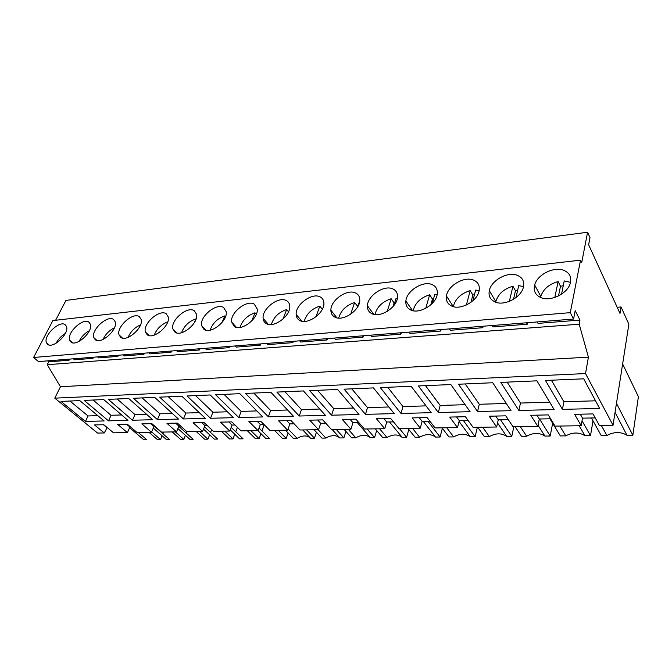 <?xml version="1.0" encoding="UTF-8"?>
<svg xmlns="http://www.w3.org/2000/svg" width="672" height="672" viewBox="0 0 672 672"><rect width="100%" height="100%" fill="white"/><g stroke="black" fill="none" stroke-linecap="round" stroke-linejoin="round"><path stroke-width="1.01" d="M67.922 359.251L69.056 360.234L48.72 361.83L47.586 360.864M573.569 319.049L570.284 312.656L33.6 357.479L38.489 361.586L573.569 319.049L575.182 310.632L579.97 320.082L538.003 323.383L537.205 321.938M579.97 320.082L579.197 324.198L588.428 357.16L585.505 373.565L54.793 398.16L97.558 433.062L104.286 432.961L94.517 424.931L103.79 424.729L113.534 432.818L127.428 432.608L117.718 424.418L127.361 424.208L137.038 432.466L151.486 432.247L141.851 423.881L151.889 423.662L161.49 432.096L176.518 431.861L166.975 423.326L177.425 423.1L186.925 431.71L202.591 431.466L193.141 422.747L204.036 422.512L213.436 431.306L229.757 431.054L220.433 422.15L231.79 421.898L241.063 430.886L258.09 430.626L248.9 421.52L260.77 421.252L269.892 430.45L287.666 430.181L278.645 420.857L291.052 420.588L299.998 429.988L318.578 429.71L309.742 420.176L322.72 419.882L331.472 429.509L350.918 429.215L342.292 419.454L355.883 419.152L364.409 429.013L384.77 428.702L376.396 418.698L390.642 418.387L398.916 428.492L420.269 428.165L412.163 417.908L427.123 417.581L435.103 427.938L457.514 427.602L449.719 417.077L465.444 416.732L473.096 427.367L496.65 427.006L489.216 416.203L505.764 415.842L513.03 426.754L537.818 426.384L530.796 415.288L548.226 414.901L555.072 426.115L581.188 425.72L574.619 414.322L593.023 413.91L599.374 425.443L613.04 425.242L628.858 324.248L621.037 306.961L619.987 313.429L588.638 244.768L590.008 237.619L587.588 232.252L65.94 300.426L55.616 320.258M54.793 398.16L60.455 386.753L47.25 364.703L48.72 361.83M33.6 357.479L52.87 320.578L580.524 260.156L581.692 262.626L587.588 232.252M492.114 325.525L492.971 326.92L527.26 324.223L527.596 322.703M449.467 328.91L450.366 330.271L482.815 327.718L483.176 326.231M409.063 332.128L410.004 333.438L440.748 331.027L441.143 329.574M370.734 335.177L371.708 336.445L400.882 334.16L401.302 332.741M334.32 338.066L335.32 339.31L363.04 337.126L363.485 335.748M299.678 340.822L300.703 342.031L327.079 339.956L327.541 338.604M266.683 343.442L267.733 344.618L292.858 342.644L293.336 341.326M235.225 345.946L236.292 347.088L260.249 345.206L260.744 343.921M205.195 348.331L206.279 349.448L229.152 347.651L229.664 346.391M176.501 350.616L177.593 351.7L199.458 349.986L199.979 348.751M149.05 352.8L150.158 353.858L171.074 352.212L171.604 351.002M122.774 354.892L123.892 355.925L143.917 354.346L144.455 353.161M97.583 356.891L98.708 357.899L117.911 356.395L118.457 355.228M73.424 358.814L74.558 359.797L92.98 358.352L93.534 357.21M69.056 360.234L69.611 359.117M579.197 324.198L47.25 364.703M92.98 358.352L91.854 357.344M117.911 356.395L116.794 355.362M143.917 354.346L142.808 353.296M171.074 352.212L169.982 351.137M199.458 349.986L198.374 348.877M229.152 347.651L228.085 346.517M260.249 345.206L259.199 344.039M292.858 342.644L291.824 341.443M327.079 339.956L326.071 338.722M363.04 337.126L362.057 335.866M400.882 334.16L399.932 332.85M440.748 331.027L439.841 329.683M482.815 327.718L481.942 326.332M527.26 324.223L526.445 322.795M570.284 312.656L580.524 260.156M585.505 373.565L613.04 425.242M85.462 421.42L61.009 401.419L79.783 400.604L104.143 420.949L85.462 421.42L88.04 415.96L97.826 415.666M299.25 416.018L276.856 392.087L303.442 390.936L325.441 415.363L299.25 416.018L301.468 409.592L319.754 409.046M132.476 420.235L108.301 399.37L128.671 398.488L152.704 419.723L132.476 420.235L134.996 414.557L146.471 414.221M133.434 398.286L157.424 419.605L178.492 419.076L154.686 397.362L133.434 398.286M183.422 418.95L159.65 397.152L181.835 396.194L205.388 418.396L183.422 418.95L185.867 413.045L199.282 412.642M268.355 416.8L245.532 393.439L270.908 392.339L293.387 416.17L268.355 416.8L270.64 410.508L287.566 410.004M238.812 417.547L215.62 394.733L239.854 393.683L262.752 416.942L238.812 417.547L241.156 411.39L256.822 410.92M210.521 418.261L233.444 417.682L210.193 394.968L187.026 395.968L210.521 418.261L212.923 412.23L227.422 411.802M400.999 413.448L380.318 387.61L411.146 386.274L431.222 412.684L400.999 413.448L402.956 406.56L426.04 405.871M365.459 414.347L344.131 389.172L373.439 387.904L394.246 413.624L365.459 414.347L367.517 407.618L388.87 406.98M331.582 415.204L359.024 414.515L337.579 389.458L309.683 390.667L331.582 415.204L333.724 408.626L353.48 408.038M518.876 410.474L500.783 382.402L536.936 380.839L554.14 409.584L518.876 410.474L520.464 403.049L549.704 402.175M438.32 412.507L418.387 385.963L450.853 384.56L470.098 411.701L438.32 412.507L440.168 405.443L465.133 404.704M458.489 384.233L477.557 411.516L511.014 410.668L492.727 382.746L458.489 384.233M562.43 409.374L599.651 408.433L583.699 378.815L545.454 380.47L562.43 409.374L563.867 401.755L595.552 400.806M108.511 420.84L84.176 400.411L103.723 399.571L127.94 420.353L108.511 420.84L111.056 415.271L121.657 414.96M588.428 357.16L60.455 386.753M65.352 324.853C59.993 319.738 43.142 335.639 46.444 342.712L47.435 344.156C52.534 349.541 69.661 333.665 66.486 326.508L65.352 324.853M371.708 313.589C379.89 318.301 396.967 307.625 397.505 297.368C397.807 293.378 396.295 290.581 392.969 288.968C384.342 284.525 367.576 295.588 367.408 305.743C367.24 309.372 368.668 311.993 371.708 313.589M410.634 309.926C419.118 314.521 436.12 304.517 437.228 294.176C437.783 289.64 436.12 286.474 432.23 284.668C423.293 280.333 406.585 290.749 405.871 301.006C405.493 305.155 407.081 308.12 410.634 309.926M174.947 332.136C181.381 337.378 198.677 323.182 196.577 314.37L194.267 310.733C187.496 305.777 170.512 320.132 172.83 328.826L174.947 332.136M139.39 316.747C133.199 311.699 116.231 326.802 119.053 334.849L120.649 337.252C126.529 342.577 143.791 327.575 141.154 319.427L139.39 316.747M166.228 313.807C159.751 308.801 142.766 323.551 145.362 331.926L147.202 334.748C153.359 340.04 170.646 325.416 168.252 316.932L166.228 313.807M70.829 341.947C76.188 347.323 93.366 331.691 90.342 324.215L89.015 322.266C83.387 317.167 66.494 332.833 69.661 340.225L70.829 341.947M113.677 319.561C107.772 314.488 90.829 329.893 93.845 337.613L95.214 339.654C100.834 345.005 118.054 329.666 115.206 321.854L113.677 319.561M286.465 300.636C278.788 295.89 261.853 308.767 263.122 318.352C263.315 320.695 264.348 322.417 266.213 323.534C273.504 328.558 290.749 315.949 289.775 306.247C289.64 303.643 288.54 301.778 286.465 300.636M254.293 304.156C246.918 299.334 229.958 312.749 231.622 322.056L234.352 326.542C241.357 331.64 258.636 318.461 257.242 309.028L254.293 304.156M223.591 307.524C216.527 302.627 199.542 316.529 201.558 325.542L203.969 329.406C210.689 334.58 227.976 320.863 226.212 311.732L223.591 307.524M320.216 296.94C312.236 292.278 295.344 304.584 296.167 314.404C296.285 317.134 297.436 319.124 299.636 320.384C307.222 325.315 324.425 313.32 323.912 303.383C323.887 300.367 322.652 298.217 320.216 296.94M517.373 275.344C507.755 271.253 491.173 280.375 489.317 290.648C488.326 295.932 490.241 299.704 495.054 301.963C504.193 306.306 521.06 297.662 523.354 287.33C524.605 281.585 522.606 277.586 517.373 275.344M473.642 280.132C464.369 275.923 447.728 285.684 446.452 295.974C445.796 300.678 447.544 304.038 451.685 306.054C460.488 310.523 477.422 301.207 479.119 290.842C479.984 285.718 478.162 282.148 473.642 280.132M355.673 293.051C347.374 288.498 330.54 300.191 330.884 310.204C330.884 313.362 332.17 315.655 334.757 317.075C342.644 321.896 359.78 310.548 359.78 300.426C359.898 296.948 358.529 294.487 355.673 293.051M540.943 297.637C550.427 301.854 567.252 293.866 570.15 283.618C571.847 277.217 569.68 272.773 563.632 270.27C553.644 266.314 537.104 274.806 534.66 285.004C533.266 290.909 535.366 295.117 540.943 297.637M621.037 306.961L617.182 307.28M537.818 426.384L539.297 419L550.595 418.782M496.65 427.006L498.271 419.815L508.276 419.614M457.514 427.602L459.262 420.58L468.09 420.403M420.269 428.165L422.117 421.31L429.878 421.159M384.77 428.702L386.728 422.008L393.498 421.873M350.918 429.215L352.951 422.671L358.831 422.562M318.578 429.71L320.695 423.31L325.744 423.209M287.666 430.181L289.85 423.914L294.134 423.83M258.09 430.626L260.333 424.502L263.92 424.427M229.757 431.054L232.05 425.057L234.99 424.998M202.591 431.466L204.935 425.594L207.278 425.544M176.518 431.861L178.912 426.107L180.701 426.065M151.486 432.247L153.913 426.594L155.198 426.569M127.428 432.608L129.881 427.073L130.696 427.056M104.286 432.961L107.15 427.518M581.188 425.72L582.515 418.152L595.216 417.9M106.772 427.526L103.404 424.738M129.881 427.073L126.546 424.225M153.913 426.594L150.595 423.688M178.912 426.107L175.627 423.142M204.935 425.594L201.684 422.562M232.05 425.057L228.85 421.957M260.333 424.502L257.174 421.336M289.85 423.914L286.751 420.68M320.695 423.31L317.663 420M352.951 422.671L349.994 419.286M386.728 422.008L383.855 418.538M422.117 421.31L419.345 417.749M459.262 420.58L456.59 416.926M498.271 419.815L495.718 416.06M539.297 419L536.894 415.153M582.515 418.152L580.264 414.196M69.964 401.033L88.04 415.96M284.953 391.734L301.468 409.592M117.138 398.992L134.996 414.557M157.424 419.605L159.911 413.818L172.326 413.448M142.195 397.908L159.911 413.818M168.319 396.774L185.867 413.045M253.806 393.078L270.64 410.508M224.045 394.363L241.156 411.39M195.577 395.598L212.923 412.23M387.727 387.29L402.956 406.56M351.8 388.844L367.517 407.618M317.579 390.323L333.724 408.626M507.15 382.124L520.464 403.049M425.494 385.652L440.168 405.443M477.557 411.516L479.287 404.275L506.293 403.469M465.251 383.939L479.287 404.275M551.376 380.209L563.867 401.755M93.08 400.033L111.056 415.271M336.067 317.612L335.798 316.453L336.067 317.612M332.842 312.698L332.422 312.463L332.842 312.698M138.272 432.449L146.782 439.723L143.766 439.748L129.612 427.686M148.949 432.281L157.424 439.622L160.507 439.597L151.637 431.894M163.682 432.062L162.968 433.751M162.112 435.784L160.507 439.597M196.283 431.567L204.599 439.186L207.917 439.16L199.609 431.516M178.811 426.35L193.141 439.295L189.899 439.32L177.904 428.534M211.663 429.652L210.554 432.466M209.639 434.792L207.917 439.16M559.843 426.048L565.774 435.876L560.372 435.926L549.906 418.79M579.188 425.754L584.942 435.7C579.138 432.071 572.746 432.13 565.774 435.876M593.006 420.823L590.503 435.649L584.942 435.7M590.503 435.649L582.044 420.823M154.804 426.577L169.529 439.513L166.404 439.538L153.283 428.064M172.166 431.928L180.575 439.412L183.767 439.379L175.375 431.886M186.908 431.693L186.32 433.138M185.43 435.305L183.767 439.379M247.388 430.786L255.494 438.724L259.081 438.69L250.984 430.735M231.176 427.35L243.113 438.833L239.618 438.866L230.21 429.862M264.18 424.696L261.912 430.928M260.921 433.633L259.081 438.69M204.456 426.787L217.652 439.068L214.284 439.102L203.524 429.122M221.332 431.18L229.555 438.959L233.008 438.925L224.792 431.13M237.401 427.342L235.738 431.735M234.78 434.238L233.008 438.925M389.5 421.957L402.209 437.38C398.026 434.129 392.952 434.179 386.988 437.514L382.696 437.556L375.287 428.845M379.613 428.778L386.988 437.514M408.803 429.467L406.627 437.338L402.209 437.38M406.627 437.338L399.378 428.484M412.432 428.282L419.58 437.22L415.094 437.254L407.912 428.35M423.192 421.294L435.49 437.069C431.021 433.751 425.72 433.801 419.58 437.22M442.352 428.274L440.101 437.027L435.49 437.069M440.101 437.027L427.862 421.201M477.347 427.3L475.112 436.708L470.291 436.75L459.052 421.411M475.112 436.708L463.352 420.496M446.754 427.762L453.65 436.901L448.955 436.943L442.025 427.837M453.65 436.901C459.984 433.415 465.528 433.364 470.291 436.75M288.095 428.963L297.158 438.337L293.37 438.371L285.44 430.214M302.736 429.946L310.573 438.22C307.104 435.162 302.627 435.204 297.158 438.337M316.428 432.23L314.454 438.178L310.573 438.22M314.454 438.178L306.642 429.887M274.495 430.374L282.484 438.472L286.213 438.438L278.25 430.324M259.031 428.056L269.598 438.589L265.961 438.623L257.897 430.626M288.12 432.97L286.213 438.438M345.929 431.416L343.888 437.909L339.839 437.951L332.161 429.5M343.888 437.909L336.244 429.442M318.108 429.719L325.861 438.077L321.913 438.11L314.135 429.778M325.861 438.077C331.489 434.876 336.143 434.834 339.839 437.951M552.644 423.276L550.192 436.019L539.557 419M520.338 426.644L526.63 436.237L521.48 436.279L515.138 426.728M538.045 425.233L544.891 436.069C539.465 432.516 533.375 432.575 526.63 436.237M550.192 436.019L544.891 436.069M482.681 427.216L489.3 436.573L484.386 436.624L477.725 427.291M497.549 422.999L506.713 436.414C501.631 432.953 495.827 433.003 489.3 436.573M513.845 426.745L511.77 436.372L506.713 436.414M511.77 436.372L500.539 419.765M615.056 412.398L627.001 435.313L632.848 435.263L638.4 396.707L622.633 363.964M601.339 425.418L606.866 435.498L601.196 435.548L591.419 417.976M606.866 435.498C614.082 431.659 620.794 431.592 627.001 435.313M632.848 435.263L616.468 403.36M348.197 429.257L355.774 437.8L351.658 437.842L344.056 429.324M357.277 422.587L370.356 437.665C366.425 434.49 361.57 434.532 355.774 437.8M376.69 430.5L374.581 437.632L370.356 437.665M374.581 437.632L367.122 428.971M65.318 333.455C61.337 335.866 58.288 339.108 56.162 343.19M89.393 330.649C84.815 333.161 81.388 336.739 79.128 341.384M114.433 327.793C109.25 330.347 105.47 334.228 103.085 339.436M140.515 324.878C134.728 327.424 130.586 331.582 128.1 337.344M147.974 335.194L148.218 334.715M167.723 321.896C161.314 324.374 156.811 328.776 154.232 335.11M175.216 332.304L175.552 331.582M196.056 319.04L195.905 318.881C188.95 321.308 184.162 325.92 181.541 332.716M195.905 318.881L194.132 322.997M225.49 316.68L224.784 315.907C217.51 318.427 212.612 323.182 210.101 330.162M224.784 315.907L222.079 322.434M256.284 314.269L254.999 312.799C247.397 315.403 242.399 320.284 240.005 327.44M254.999 312.799L251.765 320.956M288.523 311.808L286.633 309.54C278.72 312.22 273.622 317.218 271.337 324.526M286.633 309.54L283.055 319.024M322.308 309.288L319.796 306.121C311.59 308.868 306.39 313.967 304.189 321.418M331.523 313.043L331.17 310.565M319.796 306.121L316 316.764M357.815 306.499L354.598 302.534C346.105 305.332 340.796 310.523 338.688 318.1M357.748 306.709L359.293 302.047M354.598 302.534L350.683 314.219M357.622 306.55L357.344 307.373M397.345 298.385L396.102 298.259L393.842 305.592M394.716 302.761L394.094 302.904L391.171 298.763C382.402 301.602 376.992 306.86 374.934 314.538M391.171 298.763L387.223 311.405M394.094 302.904L392.927 306.684M437.153 294.58L434.843 294.26L432.23 303.433M433.541 298.83L432.466 299.065L429.643 294.798C420.63 297.662 415.111 302.971 413.087 310.716M429.643 294.798L425.746 308.33M432.466 299.065L430.828 304.794M479.161 290.648L475.658 290.06L472.886 300.745M474.457 294.697L472.87 295.016L470.173 290.623C460.942 293.488 455.314 298.813 453.281 306.6L446.452 295.974M470.173 290.623L466.402 304.987M472.87 295.016L470.98 302.291M523.538 286.574L518.725 285.617L515.936 297.637M517.625 290.354L515.483 290.758L512.938 286.213C503.815 288.943 498.103 294.076 495.802 301.619L495.692 302.207M512.938 286.213L509.368 301.367M515.483 290.758L513.492 299.317M570.503 282.358L564.228 280.93L561.54 294.16M563.245 285.768L560.498 286.255L558.113 281.56C549.108 284.147 543.329 289.078 540.758 296.36L540.498 297.461M558.113 281.56L554.82 297.452M560.498 286.255L558.516 295.924M49.031 344.954L46.444 342.712M373.758 314.32L367.408 305.743M412.516 310.59L405.871 301.006M176.904 332.959L172.83 328.826M122.464 338.066L119.053 334.849M149.092 335.572L145.362 331.926M72.5 342.754L69.661 340.225M96.953 340.46L93.845 337.613M268.346 324.341L263.122 318.352M236.443 327.356L231.622 322.056M206.002 330.221L201.558 325.542M301.787 321.174L296.167 314.404M495.802 301.619L489.317 290.648M336.89 317.839L330.884 310.204M540.758 296.36L534.66 285.004"/></g></svg>
